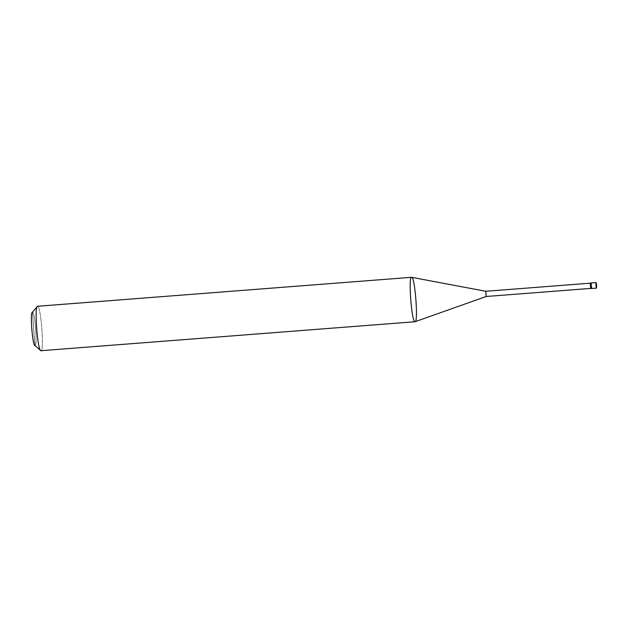 <?xml version="1.0" encoding="UTF-8"?>
<svg xmlns="http://www.w3.org/2000/svg" width="628" height="628" viewBox="0 0 628 628"><rect width="100%" height="100%" fill="white"/><g stroke="black" fill="none" stroke-linecap="round" stroke-linejoin="round"><path stroke-width="0.47" stroke-dasharray="3.14 2.35" d="M591.67 288.495L590.979 288.55L591.67 288.495C591.945 286.572 591.796 284.719 591.231 282.938C591.796 284.719 591.945 286.572 591.67 288.495L591.231 282.938L591.67 288.495C591.945 286.572 591.796 284.719 591.231 282.938L591.67 288.495L591.231 282.938C591.796 284.719 591.945 286.572 591.67 288.495L596.49 288.119M32.216 312.391L32.428 312.257C34.878 310.915 37.649 346.067 35.05 345.573L40.278 350.079L35.05 345.573C37.649 346.067 34.878 310.915 32.428 312.257L34.783 345.479M590.979 288.55L590.54 282.993C591.105 284.774 591.254 286.627 590.979 288.55C591.254 286.627 591.105 284.774 590.54 282.993L590.979 288.55M590.446 283.165L590.964 288.378L590.555 283.157M486.182 296.495L485.766 291.274L486.174 296.495L590.964 288.378M32.428 312.257L36.981 306.888L32.428 312.257L35.05 345.573M411.568 277.301C414.841 275.519 418.531 322.384 415.061 321.724L41.001 350.699C44.462 351.358 40.773 304.494 37.507 306.276C40.773 304.494 44.462 351.358 41.001 350.699"/><path stroke-width="0.94" d="M596.058 282.569L596.49 288.119C595.925 286.337 595.776 284.484 596.058 282.569C595.776 284.484 595.925 286.337 596.49 288.119L591.662 288.495C591.097 286.713 590.956 284.861 591.231 282.938L596.058 282.569C596.624 284.351 596.765 286.195 596.49 288.119L596.058 282.569L591.231 282.938C590.956 284.861 591.097 286.713 591.67 288.495C591.097 286.713 590.956 284.861 591.231 282.938L591.238 282.938C590.956 284.861 591.097 286.713 591.67 288.495L590.972 288.55C590.406 286.768 590.265 284.916 590.54 282.993L591.231 282.938L590.54 282.993C590.265 284.916 590.406 286.768 590.979 288.55L596.49 288.119C596.765 286.195 596.624 284.351 596.058 282.569L590.548 282.993M486.174 296.495L590.964 288.378L486.174 296.495L485.766 291.274L590.555 283.157L485.766 291.274L486.174 296.495L415.061 321.724C411.795 323.506 408.106 276.642 411.568 277.301L485.774 291.274L411.568 277.301C408.106 276.642 411.795 323.506 415.061 321.724L40.969 350.707L415.037 321.732L486.174 296.495L415.061 321.724C418.531 322.384 414.841 275.519 411.568 277.301L485.782 291.274M411.591 277.293L37.531 306.268L36.981 306.888L37.507 306.276C34.038 305.616 37.727 352.481 41.001 350.699C37.727 352.481 34.038 305.616 37.507 306.276L411.568 277.301L37.507 306.276L32.216 312.391M34.783 345.479L41.001 350.699M35.05 345.573C32.593 346.907 29.83 311.763 32.428 312.257C29.83 311.763 32.593 346.907 35.05 345.573M590.555 283.157L485.774 291.274"/></g></svg>

